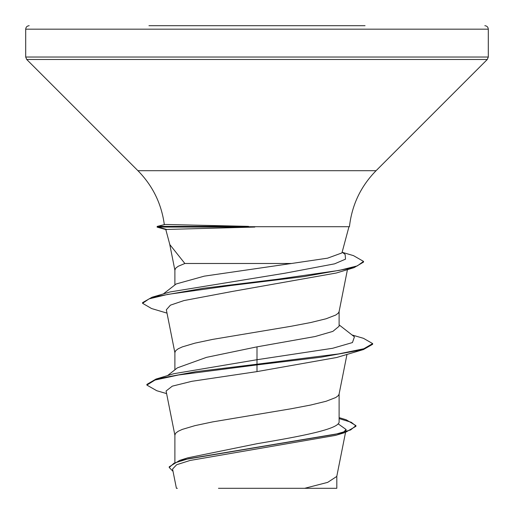 <?xml version="1.0" encoding="UTF-8"?>
<svg xmlns="http://www.w3.org/2000/svg" width="514" height="514" viewBox="0 0 514 514"><rect width="100%" height="100%" fill="white"/><g stroke="black" fill="none" stroke-linecap="round" stroke-linejoin="round"><path stroke-width="0.77" d="M148.951 25.7L365.049 25.7M312.628 25.7L275.029 25.7M163.33 293.937L176.161 283.966L204.27 276.153L291.477 263.489L184.86 263.489L169.826 244.593L165.771 229.469L254.828 227.059L157.914 227.059L166.452 229.366M291.477 263.489L327.585 258.163L341.945 252.92L348.967 226.713M253.877 226.713L254.828 227.059M164.307 224.534C161.48 203.666 152.69 185.727 137.938 170.706L376.062 170.706C360.757 186.319 351.884 204.99 349.443 226.713L248.872 226.713L248.5 226.372L165.013 224.451L157.194 226.417L157.914 226.372L157.914 227.059L157.123 227.149L157.194 226.417M174.888 462.092L174.888 435.017L175.724 433.148L178.217 431.272L182.309 429.396L194.947 425.643L212.61 421.898L291.11 408.771L310.771 405.019L326.075 401.273L335.783 397.521L338.276 395.645L339.073 394.187L346.989 354.39M339.111 417.619L346.153 419.758L355.945 425.611L350.599 429.961L335.327 434.304L179.72 460.371L187.835 457.82L257 443.71C300.793 436.347 340.204 428.991 339.111 421.589L339.111 393.981M167.538 375.612L177.375 367.851L206.493 357.358L257 346.847L315.082 336.535L332.866 331.382L339.111 326.223L339.111 311.484M174.888 369.817L174.888 352.52L175.724 350.651L178.217 348.775L182.309 346.899L194.947 343.146L212.61 339.401L291.11 326.274L310.771 322.522L326.075 318.776L335.783 315.024L338.276 313.148L339.073 311.69L347.438 269.619M174.888 270.03L175.724 268.154L178.217 266.278L184.86 263.489M338.103 423.806L346.108 429.524L343.32 432.351M355.945 425.611L355.945 426.299L345.19 432.505L335.642 435.358L189.987 460.473L176.63 464.746L172.569 469.044L176.405 488.3L177.369 488.3M336.811 488.3L218.469 488.3M304.686 488.3L327.681 482.37L336.773 476.439L345.536 432.402M257 346.847L257 359.716L173.777 373.71L155.999 379.062L146.882 384.408L146.882 385.095L156.77 390.724L166.607 393.602M339.111 420.458L339.111 421.589M339.111 324.88L354.429 336.843L352.45 342.562L332.648 348.28L257 359.716L257 364.208L196.11 371.635L155.999 379.062M179.72 460.371L169.228 466.802L169.228 467.489L173.038 471.377M363.494 349.533L336.728 357.487L257 371.603L257 364.895L320.871 357.217L363.494 349.533L372.65 344.277L372.65 343.59L363.841 348.743L338.771 353.902L257 364.208L257 364.895L178.467 374.995L155.016 380.045L146.882 385.095M339.111 418.595L351.287 422.277L355.913 425.958M345.19 432.505L188.381 458.745L174.111 463.114L169.228 467.489M257 371.603L191.818 381.311L172.293 386.155L166.086 390.993L174.927 435.435M167.005 313.122L151.566 308.535L142.571 303.318L149.079 298.859L167.737 294.4L231.216 285.476L304.063 276.558L354.075 267.64L336.278 273.018L232.726 291.374L183.967 300.568L170.41 305.168L166.343 309.775L174.927 352.938M142.571 303.318L142.571 302.63L152.054 297.233L170.07 291.946L284.949 273.21L334.608 263.836L345.517 259.152L345.157 254.469L342.157 252.13M372.65 343.59L363.488 338.328L352.013 334.961M152.054 297.233L203.486 288.27L276.982 279.314L339.401 270.358L357.352 265.879L363.533 261.401L353.491 255.638L342.472 252.38M354.075 267.64L363.533 262.089L363.533 261.401M166.35 229.7L157.123 227.149M238.971 25.7L201.372 25.7M248.5 226.372L157.914 226.372L165.013 224.451M137.938 170.706L26.715 59.483L25.7 57.028L25.7 29.169L488.3 29.169C488.114 27.081 486.957 25.925 484.83 25.7M25.7 57.028L488.3 57.028L488.3 29.169M26.715 59.483L487.285 59.483L488.3 57.028M376.062 170.706L487.285 59.483M174.888 284.955L174.888 270.023M346.108 429.524L345.684 431.67M336.818 488.3L336.818 476.003M174.927 270.441L169.562 243.456M25.7 29.169C25.886 27.081 27.043 25.925 29.169 25.7"/></g></svg>
